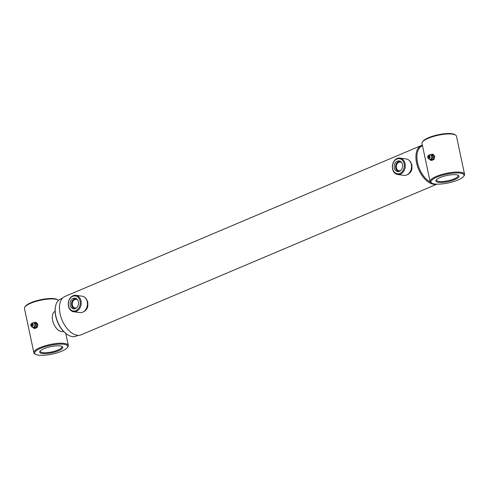 <?xml version="1.0" encoding="UTF-8"?>
<svg xmlns="http://www.w3.org/2000/svg" width="489" height="489" viewBox="0 0 489 489"><rect width="100%" height="100%" fill="white"/><g stroke="black" fill="none" stroke-linecap="round" stroke-linejoin="round"><path stroke-width="0.73" d="M422.392 142.061L422.912 141.321A16.919 4.474 -12 0 1 428.56 137.684A16.919 4.474 -12 0 1 454.746 134.554L455.522 135.019A17.61 4.658 168 0 0 428.266 138.277A17.61 4.658 168 0 0 422.392 142.061A17.61 4.658 168 0 0 421.995 143.448L430.1 181.56A17.61 4.658 -12 0 1 436.371 176.388A17.61 4.658 -12 0 1 454.257 172.183A17.61 4.658 -12 0 1 464.55 174.237A17.61 4.658 -12 0 1 464.153 175.624L463.633 176.37A16.919 4.474 168 0 0 456.158 172.947A16.919 4.474 168 0 0 436.94 177.097A16.919 4.474 168 0 0 431.799 183.137A16.919 4.474 168 0 0 457.985 180.007A16.919 4.474 168 0 0 463.633 176.37M431.799 183.137L431.023 182.672A17.61 4.658 -12 0 1 430.1 181.56M440.137 177.538A11.773 3.111 -12 0 1 458.364 175.362A11.773 3.111 -12 0 1 454.788 179.561A11.773 3.111 -12 0 1 441.408 182.452A11.773 3.111 -12 0 1 436.206 180.068A11.773 3.111 -12 0 1 440.137 177.538M436.536 179.689A11.082 2.928 168 0 0 436.481 180.203A11.082 2.928 168 0 0 442.961 181.498A11.082 2.928 168 0 0 454.22 178.852A11.082 2.928 168 0 0 458.169 175.594A11.082 2.928 168 0 0 457.906 175.141M464.55 174.237L456.451 136.125A17.61 4.658 168 0 0 455.522 135.019M73.607 311.744L79.835 312.605A8.289 6.449 -82.1 0 0 83.136 311.97A8.289 6.449 -82.1 0 0 87.244 301.737A8.289 6.449 -82.1 0 0 85.11 297.691A8.289 6.449 -82.1 0 0 82.103 296.187L75.874 295.325A8.289 6.449 -82.1 0 0 68.466 306.193A8.289 6.449 -82.1 0 0 73.607 311.744A8.289 6.449 -82.1 0 0 81.015 300.882A8.289 6.449 -82.1 0 0 75.874 295.325M80.062 301.041A7.598 5.911 -82.1 0 0 72.788 296.31A7.598 5.911 -82.1 0 0 68.558 305.912A7.598 5.911 -82.1 0 0 75.832 310.643A7.598 5.911 -82.1 0 0 80.062 301.041M70.233 305.203A5.385 4.193 -82.1 0 0 74.994 308.7A5.385 4.193 -82.1 0 0 78.387 301.75A5.385 4.193 -82.1 0 0 76.382 298.632A5.385 4.193 -82.1 0 0 71.73 299.464A5.385 4.193 -82.1 0 0 70.233 305.203M76.828 298.962A4.927 3.833 -82.1 0 0 72.83 300.179A4.927 3.833 -82.1 0 0 71.657 305.203A4.927 3.833 -82.1 0 0 75.508 308.504M77.604 299.849A4.407 3.429 -82.1 0 0 76.308 299.305A4.407 3.429 -82.1 0 0 72.372 305.081A4.407 3.429 -82.1 0 0 75.104 308.033A4.407 3.429 -82.1 0 0 76.498 307.862M85.11 297.691L85.985 298.541A7.463 5.807 -82.1 0 1 86.37 298.95L87.794 302.11L87.886 306.071A7.463 5.807 -82.1 0 1 84.212 311.395L83.136 311.97M397.685 174.506L403.914 175.368A8.289 6.449 -82.1 0 0 407.215 174.732A8.289 6.449 -82.1 0 0 411.316 164.5A8.289 6.449 -82.1 0 0 409.189 160.453A8.289 6.449 -82.1 0 0 406.182 158.943L399.947 158.088A8.289 6.449 -82.1 0 0 392.545 168.949A8.289 6.449 -82.1 0 0 397.685 174.506A8.289 6.449 -82.1 0 0 405.088 163.638A8.289 6.449 -82.1 0 0 399.947 158.088M404.134 163.803A7.598 5.911 -82.1 0 0 396.866 159.072A7.598 5.911 -82.1 0 0 392.636 168.668A7.598 5.911 -82.1 0 0 399.91 173.399A7.598 5.911 -82.1 0 0 404.134 163.803M394.311 167.965A5.385 4.193 -82.1 0 0 399.073 171.462A5.385 4.193 -82.1 0 0 402.465 164.512A5.385 4.193 -82.1 0 0 400.46 161.394A5.385 4.193 -82.1 0 0 395.809 162.226A5.385 4.193 -82.1 0 0 394.311 167.965M400.901 161.718A4.927 3.833 -82.1 0 0 396.909 162.935A4.927 3.833 -82.1 0 0 395.735 167.965A4.927 3.833 -82.1 0 0 399.586 171.266M401.683 162.605A4.407 3.429 -82.1 0 0 400.387 162.067A4.407 3.429 -82.1 0 0 396.451 167.843A4.407 3.429 -82.1 0 0 399.183 170.795A4.407 3.429 -82.1 0 0 400.577 170.624M409.189 160.453L410.063 161.297A7.463 5.807 -82.1 0 1 410.448 161.706L411.872 164.866L411.964 168.833A7.463 5.807 -82.1 0 1 408.291 174.151L407.215 174.732M436.75 184.145A20.825 11.858 -113 0 1 416.573 162.874A20.825 11.858 -113 0 1 421.408 145.49A20.825 11.858 -113 0 1 422.362 145.166M422.496 145.789A20.135 11.467 67 0 0 417.527 162.715A20.135 11.467 67 0 0 430.436 182.201M66.681 334.085L66.217 333.742A19.444 11.076 -113 0 1 55.722 316.175A19.444 11.076 -113 0 1 55.281 307.929L55.361 307.355A20.135 11.467 67 0 0 55.813 315.894A20.135 11.467 67 0 0 66.681 334.085A20.135 11.467 67 0 0 76.186 336.163L78.106 335.35M62.403 298.272L60.489 299.085A20.135 11.467 67 0 0 55.361 307.355M421.408 145.49L64.921 296.456A20.825 11.858 67 0 0 60.092 313.84A20.825 11.858 67 0 0 81.162 334.806L436.909 184.151M24.847 307.043L25.367 306.303A16.919 4.474 -12 0 1 37.708 300.429A16.919 4.474 -12 0 1 54.346 298.693A16.919 4.474 -12 0 1 57.201 299.537L57.977 300.001A17.61 4.658 168 0 0 55.006 299.121A17.61 4.658 168 0 0 37.69 300.931A17.61 4.658 168 0 0 24.847 307.043A17.61 4.658 168 0 0 24.45 308.431L33.869 352.734A17.61 4.658 -12 0 1 44.823 345.876A17.61 4.658 -12 0 1 64.42 343.425A17.61 4.658 -12 0 1 68.319 345.411A17.61 4.658 -12 0 1 67.922 346.799L67.403 347.538A16.919 4.474 168 0 0 64.035 344.299A16.919 4.474 168 0 0 43.124 347.337A16.919 4.474 168 0 0 35.569 354.305A16.919 4.474 168 0 0 38.423 355.142A16.919 4.474 168 0 0 55.061 353.413A16.919 4.474 168 0 0 67.403 347.538M35.569 354.305L34.792 353.84A17.61 4.658 -12 0 1 33.869 352.734M60.153 345.943A11.785 3.117 -12 0 1 62.14 346.53A11.785 3.117 -12 0 1 56.877 351.383A11.785 3.117 -12 0 1 42.311 353.498A11.785 3.117 -12 0 1 39.97 351.243A11.785 3.117 -12 0 1 48.564 347.153A11.785 3.117 -12 0 1 60.153 345.943M40.294 350.857A11.094 2.934 168 0 0 40.239 351.377A11.094 2.934 168 0 0 42.696 352.624A11.094 2.934 168 0 0 55.043 351.084A11.094 2.934 168 0 0 61.944 346.762A11.094 2.934 168 0 0 61.687 346.31M55.116 311.316A10.966 6.247 67 0 0 52.647 320.521A10.966 6.247 67 0 0 59.377 330.9L61.914 331.615L63.698 331.493M58.491 300.393A17.61 4.658 168 0 0 57.977 300.001M31.155 326.126L31.803 326.854A2.311 1.803 -82.1 0 0 33.515 327.263A2.311 1.803 -82.1 0 0 34.805 324.335A2.311 1.803 -82.1 0 0 32.592 322.899A2.311 1.803 -82.1 0 0 32.335 323.033L31.51 323.559A1.553 1.21 97.9 0 1 31.681 323.467A1.553 1.21 97.9 0 1 33.166 324.433A1.553 1.21 97.9 0 1 32.305 326.395A1.553 1.21 97.9 0 1 31.155 326.126A1.553 1.21 97.9 0 1 31.51 323.559M32.812 327.379L33.918 328.406L36.333 327.385L36.987 324.268L37.842 324.384L36.082 322.288L33.417 322.795M37.842 324.384L37.188 327.502L34.774 328.522L33.918 328.406M36.333 327.385L37.188 327.502M36.987 324.268L35.22 322.172M31.467 325.154C31.638 324.164 31.987 324.018 32.512 324.708C32.347 325.698 31.999 325.845 31.467 325.154L31.461 325.118M428.046 158.051L428.694 158.778A2.311 1.803 -82.1 0 0 430.406 159.188A2.311 1.803 -82.1 0 0 431.695 156.26A2.311 1.803 -82.1 0 0 429.476 154.817A2.311 1.803 -82.1 0 0 429.22 154.958L428.401 155.484A1.553 1.21 97.9 0 1 428.572 155.392A1.553 1.21 97.9 0 1 430.057 156.358A1.553 1.21 97.9 0 1 429.195 158.32A1.553 1.21 97.9 0 1 428.046 158.051A1.553 1.21 97.9 0 1 428.401 155.484M429.703 159.304L430.803 160.331L433.217 159.304L433.871 156.187L434.733 156.309L432.973 154.212L430.308 154.72M434.733 156.309L434.079 159.426L431.665 160.447L430.803 160.331M433.217 159.304L434.079 159.426M433.871 156.187L432.111 154.096M428.358 157.079C428.529 156.089 428.877 155.942 429.403 156.633C429.238 157.623 428.89 157.77 428.358 157.079L428.352 157.042M33.833 322.936A2.311 1.803 97.9 0 1 35.758 324.47A2.311 1.803 97.9 0 1 34.474 327.392A2.311 1.803 97.9 0 1 33.228 327.355M430.723 154.86A2.311 1.803 97.9 0 1 432.649 156.394A2.311 1.803 97.9 0 1 431.359 159.316A2.311 1.803 97.9 0 1 430.112 159.28M68.319 345.411L65.764 333.4"/></g></svg>
